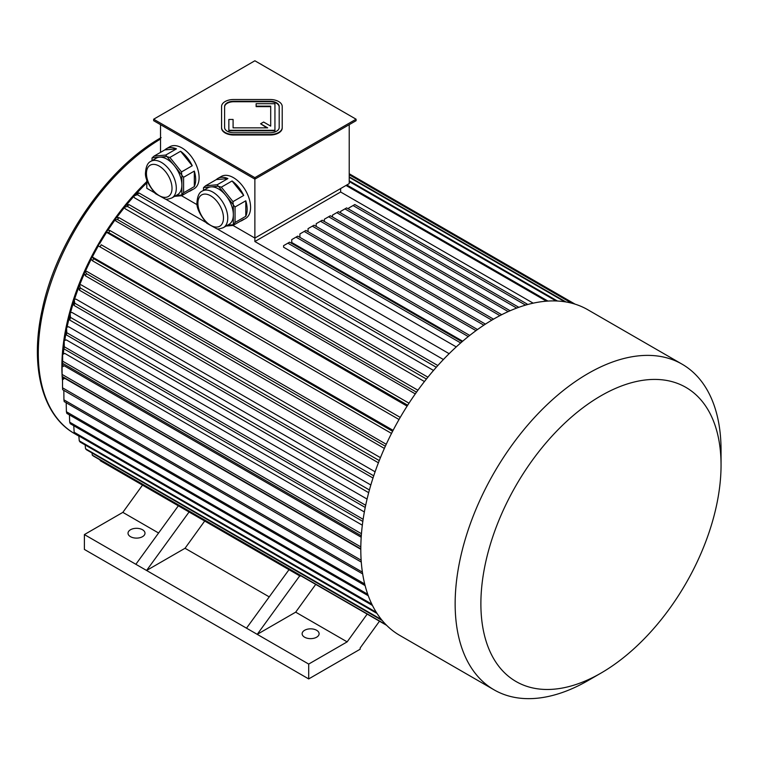 <?xml version="1.0" encoding="UTF-8"?>
<svg xmlns="http://www.w3.org/2000/svg" width="759" height="759" viewBox="0 0 759 759"><rect width="100%" height="100%" fill="white"/><g stroke="black" fill="none" stroke-linecap="round" stroke-linejoin="round"><path stroke-width="1.14" d="M279.189 127.512L279.189 106.497A9.099 5.256 0 0 0 270.09 101.251L233.696 101.251A9.099 5.256 0 0 0 224.598 106.497L224.598 127.512A9.099 5.256 0 0 0 233.696 132.759L270.09 132.759A9.099 5.256 0 0 0 279.189 127.512L279.189 106.991A9.099 5.256 0 0 0 270.09 101.744L233.696 101.744A9.099 5.256 0 0 0 224.598 106.991M233.089 127.863L233.089 119.457L228.848 119.457L228.848 130.311L274.938 130.311L274.938 103.698L256.134 103.698L256.134 106.649L270.697 106.649L270.697 126.127L263.62 122.038L260.612 123.774L267.69 127.863L233.089 127.863L233.089 119.95M260.612 123.774L266.836 127.863M228.848 130.311L228.848 130.804L274.938 130.804L274.938 130.311M254.872 177.644L356.085 119.21L254.872 60.777L153.66 119.21L254.872 177.644L254.872 179.133L356.085 120.7L356.085 119.21M221.571 127.512A12.135 7.002 0 0 0 233.696 134.514L270.09 134.514A12.135 7.002 0 0 0 282.215 127.512L282.215 106.497A12.135 7.002 0 0 0 270.09 99.495L233.696 99.495A12.135 7.002 0 0 0 221.571 106.497L221.571 128.005A12.135 7.002 0 0 0 233.696 135.007L270.09 135.007A12.135 7.002 0 0 0 282.215 128.005L282.215 127.512L282.215 128.005M202.283 191.059C199.256 192.378 197.511 196.012 197.027 201.96C196.22 207.15 199.465 214.256 206.761 223.26L216.666 228.715C217.482 229.294 219.73 228.924 223.393 227.624A21.11 12.191 60 0 0 223.393 203.241A21.11 12.191 60 0 0 202.283 191.059L207.862 187.843A21.11 12.191 60 0 1 210.955 186.885L203.63 187.539A24.26 14.004 60 0 0 203.488 187.739L203.488 190.367M218.269 186.23L210.955 186.885A21.11 12.191 60 0 1 225.878 195.499L218.554 186.391A24.26 14.004 60 0 0 218.269 186.23L217.197 184.76L227.918 178.574L216.287 179.617A24.26 14.004 60 0 1 217.861 178.422A24.26 14.004 60 0 1 227.918 178.574M233.203 204.607L225.878 195.499A21.11 12.191 60 0 1 233.345 214.74L233.345 204.977A24.26 14.004 60 0 0 233.203 204.607L232.985 201.638L243.705 195.442L232.074 180.974A24.26 14.004 60 0 1 243.705 195.442M227.586 225.205L233.203 224.702A24.26 14.004 60 0 0 233.345 224.503L233.345 214.74A21.11 12.191 60 0 1 228.971 224.398L223.393 227.624M226.097 226.059L232.985 225.451L243.705 219.256A24.26 14.004 60 0 1 242.121 220.442A24.26 14.004 60 0 1 240.309 221.22M232.985 225.451L233.203 224.702M245.783 200.793L235.062 206.979L235.062 222.491L245.783 216.306L245.783 200.793A24.26 14.004 60 0 1 245.783 216.306M233.345 224.503L235.062 222.491M235.062 206.979L233.345 204.977M217.197 184.76L205.566 185.803L216.287 179.617M205.566 185.803L203.63 187.539M232.985 201.638L221.353 187.16L232.074 180.974M221.353 187.16L218.554 186.391M150.823 161.344C147.796 162.663 146.041 166.297 145.557 172.246C144.751 177.445 147.996 184.541 155.301 193.545L165.206 199C166.022 199.579 168.261 199.209 171.932 197.909A21.11 12.191 60 0 0 171.932 173.536A21.11 12.191 60 0 0 150.823 161.344L156.392 158.128A21.11 12.191 60 0 1 159.485 157.17L152.17 157.825A24.26 14.004 60 0 0 152.028 158.024L152.028 160.652M166.809 156.515L159.485 157.17A21.11 12.191 60 0 1 174.418 165.794L167.094 156.686A24.26 14.004 60 0 0 166.809 156.515L165.737 155.054L176.458 148.859L164.817 149.903A24.26 14.004 60 0 1 166.401 148.717A24.26 14.004 60 0 1 176.458 148.859M181.733 174.893L174.418 165.794A21.11 12.191 60 0 1 181.875 185.025L181.875 175.263A24.26 14.004 60 0 0 181.733 174.893L181.515 171.923L192.245 165.728L180.604 151.259A24.26 14.004 60 0 1 192.245 165.728M176.116 195.49L181.733 194.987A24.26 14.004 60 0 0 181.875 194.788L181.875 185.025A21.11 12.191 60 0 1 177.511 194.693L171.932 197.909M174.627 196.353L181.515 195.737L192.245 189.541A24.26 14.004 60 0 1 190.661 190.737A24.26 14.004 60 0 1 188.839 191.505M181.515 195.737L181.733 194.987M194.313 171.079L183.593 177.274L183.593 192.786L194.313 186.591L194.313 171.079A24.26 14.004 60 0 1 194.313 186.591M181.875 194.788L183.593 192.786M183.593 177.274L181.875 175.263M181.515 171.923L169.883 157.445L180.604 151.259M169.883 157.445L167.094 156.686M165.737 155.054L154.096 156.088L164.817 149.903M154.096 156.088L152.17 157.825M160.519 152.388L160.519 124.656M233.004 225.432L254.872 238.06L349.225 183.593L349.225 124.656M449.138 353.685L254.872 241.533L254.872 179.133L153.66 120.7L153.66 119.21M217.861 178.422L221.296 176.449A24.26 14.004 60 0 1 245.555 190.452A24.26 14.004 60 0 1 245.555 218.469L242.121 220.442M166.401 148.717L169.836 146.734A24.26 14.004 60 0 1 188.526 153.233A24.26 14.004 60 0 1 199.114 177.644A24.26 14.004 60 0 1 194.095 188.754L190.661 190.737M181.534 195.727L197.207 204.769M525.484 305.146L527.201 304.084L527.201 304.653A188.023 108.556 120 0 0 525.484 305.146A188.023 108.556 120 0 0 493.748 319.027A188.023 108.556 120 0 0 462.013 341.787A188.023 108.556 120 0 0 460.296 343.277A188.023 108.556 120 0 0 365.458 506.329A188.023 108.556 120 0 0 399.737 635.378L494.09 689.846A188.023 108.556 120 0 0 588.102 680.538L600.967 673.11A169.826 98.044 120 0 0 721.05 465.115A169.826 98.044 120 0 0 600.967 395.79A169.826 98.044 120 0 0 480.883 603.775A169.826 98.044 120 0 0 600.967 673.11M462.013 341.787L460.296 343.277M254.872 241.533L340.639 192.008L533.188 303.173M456.254 346.901L283.6 247.225L283.6 245.65L287.889 243.174L460.296 342.707M462.686 341.208L291.75 242.519L291.75 239.607L296.038 237.131L468.284 336.569M146.791 182.9A174.371 100.672 120 0 0 135.956 194.057M133.802 196.448A174.371 100.672 120 0 0 126.231 205.291M124.4 207.558A174.371 100.672 120 0 0 116.554 217.805M114.97 219.996A174.371 100.672 120 0 0 107.977 230.205M106.573 232.358A174.371 100.672 120 0 0 99.571 243.8M98.357 245.907A174.371 100.672 120 0 0 92.351 256.959M91.184 259.236A174.371 100.672 120 0 0 85.482 271.153M84.372 273.638A174.371 100.672 120 0 0 79.742 284.777M78.689 287.5A174.371 100.672 120 0 0 74.543 299.245M73.557 302.319A174.371 100.672 120 0 0 70.521 312.717M69.477 316.721A174.371 100.672 120 0 0 67.105 327.176M66.204 331.825A174.371 100.672 120 0 0 64.819 340.44M63.955 347.489A174.371 100.672 120 0 0 63.386 354.064M62.969 363.523A174.371 100.672 120 0 0 62.95 366.521M63.329 377.128A174.371 100.672 120 0 0 63.481 379.083M360.8 549.279L64.648 378.295L62.513 379.747L62.532 387.811A186.505 107.674 120 0 0 62.684 389.699L361.284 562.087M361.199 537.22L64.24 365.781L62.096 367.014L62.096 374.434A186.505 107.674 120 0 0 62.096 375.61A186.505 107.674 120 0 0 62.096 376.417L360.8 548.871M362.328 525.2L64.771 353.4L62.636 354.425L62.655 361.199A186.505 107.674 120 0 0 62.513 363.257L62.485 356.483A177.407 102.427 120 0 1 62.636 354.425M364.358 511.974L66.289 339.89L64.183 340.677L64.278 346.749A186.505 107.674 120 0 0 63.974 348.874L63.879 342.802A177.407 102.427 120 0 1 64.183 340.677M367.081 499.071L68.623 326.759L66.555 327.319L66.773 332.708A186.505 107.674 120 0 0 66.327 334.88L66.109 329.491A177.407 102.427 120 0 1 66.555 327.319M370.838 484.992L72.067 312.499L70.056 312.784A177.407 102.427 120 0 0 69.373 315.364L69.743 320.08A186.505 107.674 120 0 1 70.464 317.376L70.056 312.784M375.098 471.804L76.09 299.179L74.154 299.255L74.752 303.211A186.505 107.674 120 0 0 74.021 305.422L73.424 301.475A177.407 102.427 120 0 1 74.154 299.255M380.449 457.649L81.26 284.919L79.41 284.748L80.274 287.955A186.505 107.674 120 0 0 79.41 290.166L78.547 286.959A177.407 102.427 120 0 1 79.41 284.748M386.246 444.29L86.953 271.494L85.188 271.086L86.346 273.591A186.505 107.674 120 0 0 85.369 275.783L84.211 273.278A177.407 102.427 120 0 1 85.188 271.086M393.105 430.344L92.095 256.865L93.604 258.639L392.621 431.273M101.222 244.768L400.24 417.403L101.222 244.768A186.505 107.674 120 0 0 100.008 246.865L98.129 245.774A177.407 102.427 120 0 1 99.344 243.667M407.109 406.122L106.364 232.188A177.407 102.427 -60 0 1 107.683 230.157L109.979 230.556L408.997 403.19M415.296 393.893L115.994 221.097L114.77 219.778L117.503 219.55A186.505 107.674 120 0 1 118.907 217.605L116.174 217.833A177.407 102.427 120 0 0 114.77 219.778M424.452 381.54L125.273 208.81L124.201 207.283L127.427 206.41A186.505 107.674 120 0 1 128.916 204.569L125.69 205.442A177.407 102.427 120 0 0 124.201 207.283M433.531 370.449L134.523 197.824L133.612 196.097L137.322 194.665A186.505 107.674 120 0 1 138.878 192.919L135.168 194.361A177.407 102.427 120 0 0 133.612 196.097M443.408 359.519L216.922 228.753M205.888 222.387L165.453 199.048M154.428 192.672L146.791 188.27L146.791 179.76M366.815 614.61L347.148 641.867L295.678 612.162L315.346 584.904M142.512 485.115L122.844 512.372L84.391 534.573L84.391 549.431L308.695 678.926L360.155 649.211L360.155 647.977L379.111 621.716M158.584 533.008L122.844 512.372M204.702 521.016L185.035 548.273L146.582 570.474L189.067 511.993A186.505 107.674 120 0 0 189.494 512.24L288.999 569.686L246.504 628.167L257.225 634.353L295.678 612.162M269.236 596.887L185.035 548.273M84.391 534.573L135.861 564.288L178.346 505.807L100.719 460.988A186.505 107.674 -60 0 1 100.226 460.694L300.147 576.119A186.505 107.674 -60 0 1 299.72 575.872L257.225 634.353L308.695 664.068L347.148 641.867M308.695 664.068L308.695 678.926M304.615 637.209A8.491 4.905 0 0 0 313.875 638.272A8.491 4.905 0 0 0 319.112 633.737A8.491 4.905 0 0 0 310.621 628.841A8.491 4.905 0 0 0 302.129 633.737A8.491 4.905 0 0 0 304.615 637.209M130.501 536.679A8.491 4.905 0 0 0 139.751 537.742A8.491 4.905 0 0 0 144.997 533.207A8.491 4.905 0 0 0 136.506 528.311A8.491 4.905 0 0 0 128.015 533.207A8.491 4.905 0 0 0 130.501 536.679M135.861 564.288L246.504 628.167M146.791 181.6A175.889 101.554 120 0 0 61.877 366.815A175.889 101.554 120 0 0 62.096 375.126M62.172 376.455A175.889 101.554 120 0 0 62.513 380.952M63.709 390.287A175.889 101.554 120 0 0 63.851 391.16L63.927 399.841A186.505 107.674 120 0 0 64.221 401.615L362.679 573.927M189.067 511.993L178.346 505.807M299.72 575.872L288.999 569.686M340.639 188.545L340.639 192.008M547.941 301.076L346.835 184.968M546.452 301.181L346 185.443M557.457 301.019L349.225 180.794M556.091 300.962L349.225 181.524M565.958 301.959L349.225 176.828M564.781 301.769L349.225 177.312M572.533 303.401L349.225 174.475M571.745 303.192L349.225 174.722M575.056 304.141L349.225 173.754L575.085 304.15M437.848 365.534L138.878 192.919M436.302 367.271L137.322 194.665M427.905 377.195L128.916 204.569M426.425 379.035L127.427 206.41M417.915 390.23L118.907 217.605M416.511 392.185L117.503 219.55M407.687 405.221L108.67 232.586A186.505 107.674 -60 0 1 109.979 230.556M108.67 232.586L106.364 232.188M399.025 419.509L100.008 246.865M391.521 433.427L92.503 260.792A186.505 107.674 -60 0 1 93.604 258.639M92.503 260.792L90.985 259.018A177.407 102.427 -60 0 1 92.095 256.865M385.363 446.226L86.346 273.591M384.377 448.417L85.369 275.783M379.272 460.58L80.274 287.955M378.409 462.791L79.41 290.166M373.722 475.817L74.752 303.211M373.001 478.028L74.021 305.422M369.415 489.972L70.464 317.376M368.684 492.676L69.743 320.08M365.677 505.285L66.773 332.708M365.231 507.448L66.327 334.88M363.134 519.289L64.278 346.749M362.83 521.414L63.974 348.874M361.455 533.71L62.655 361.199M361.293 535.759L62.513 363.257M360.819 546.897L62.096 374.434M62.096 367.014A177.407 102.427 120 0 0 62.096 368.181L62.096 375.61M361.151 560.218L62.532 387.811M64.439 390.705L63.832 391.179M362.404 572.163L63.927 399.841M66.185 402.517L66.403 411.748A186.505 107.674 120 0 0 66.849 413.399L365.117 585.597M364.699 583.965L66.403 411.748M100.093 459.897L100.226 460.694M386.084 624.771L92.294 455.153A186.505 107.674 -60 0 0 93.395 456.036L386.663 625.35M92.01 452.962L92.294 455.153M381.502 619.619L85.539 448.749A186.505 107.674 -60 0 0 86.526 449.802L382.251 620.539M85.141 444.945L85.539 448.749M78.86 435.941L79.259 440.818A186.505 107.674 120 0 0 80.112 442.042L377.062 613.481M376.322 612.333L79.259 440.818M73.765 425.723L74.154 432.26A186.505 107.674 120 0 0 74.875 433.636L372.46 605.445M371.806 604.117L74.154 432.26M69.411 414.879L69.705 422.194A186.505 107.674 120 0 0 70.283 423.721L368.286 595.768M367.745 594.269L69.705 422.194M483.844 325.175L312.338 226.163L308.05 228.639L308.05 231.704M485.447 324.121L314.055 225.176L312.338 226.163M475.997 330.649L304.188 231.457L299.9 233.933L299.9 237.377M477.515 329.548L305.905 230.47L304.188 231.457M469.726 335.421L297.756 236.134L296.038 237.131M462.013 341.721L289.606 242.178L287.889 243.174M493.53 319.15L322.205 220.233A186.505 107.674 -60 0 0 321.342 220.727A186.505 107.674 -60 0 0 320.488 221.23L316.199 223.706A180.433 104.173 -60 0 1 317.053 223.203L321.342 220.727M491.832 320.156L320.488 221.23M316.199 226.41L316.199 223.706M501.718 314.7L330.355 215.765L328.638 216.751L499.906 315.64M324.349 221.476L324.349 219.228L328.638 216.751M510.133 310.744L338.495 211.657L336.787 212.643L508.188 311.598M332.499 216.998L332.499 215.12L336.787 212.643M518.814 307.31L346.645 207.909L344.928 208.896L516.718 308.078M340.639 212.89L340.639 211.372L344.928 208.896M527.201 304.084L354.795 204.541L353.077 205.537L525.484 305.071M348.789 209.152L348.789 208.013L353.077 205.537M721.05 465.115L721.05 450.258A188.023 108.556 120 0 0 682.113 364.187L587.76 309.719A188.023 108.556 120 0 0 527.201 304.653M682.113 364.187A188.023 108.556 120 0 0 588.102 373.504A188.023 108.556 120 0 0 465.267 539.184A188.023 108.556 120 0 0 494.09 689.846M256.134 106.146L270.697 106.146L270.697 126.127M160.519 139.039A175.889 101.554 120 0 0 47.352 294.16A175.889 101.554 120 0 0 74.724 433.721L78.879 436.121M146.449 173.488A18.074 10.436 60 0 1 165.623 171.771A18.074 10.436 60 0 1 165.623 197.34A18.074 10.436 60 0 1 146.449 173.488M197.909 203.194A18.074 10.436 60 0 1 217.083 201.486A18.074 10.436 60 0 1 217.083 227.055A18.074 10.436 60 0 1 197.909 203.194M233.696 134.514L233.696 135.007M270.09 134.514L270.09 135.007M233.696 101.251L233.696 101.744M270.09 101.251L270.09 101.744M74.724 433.721C42.011 415.391 29.62 365.885 42.21 309.672C56.251 241.609 107.171 167.853 161.145 137.635"/></g></svg>
